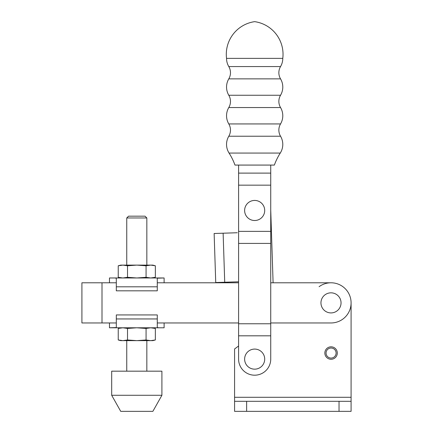 <?xml version="1.0" encoding="UTF-8"?>
<svg xmlns="http://www.w3.org/2000/svg" width="433" height="433" viewBox="0 0 433 433"><rect width="100%" height="100%" fill="white"/><g stroke="black" fill="none" stroke-linecap="round" stroke-linejoin="round"><path stroke-width="0.65" d="M116.315 322.964L81.913 322.964L81.913 282.787L116.315 282.787M331.927 312.875A10.046 10.046 0 0 1 320.999 303.804A10.046 10.046 0 0 1 330.07 292.876A10.046 10.046 0 0 1 340.998 301.947A10.046 10.046 0 0 1 331.927 312.875M270.739 282.787L331.001 282.787A20.086 20.086 0 0 1 351.087 302.878A20.086 20.086 0 0 1 331.001 322.964L270.739 322.964M238.594 282.787L157.276 282.787L157.276 278.197L164.112 277.97L136.796 277.97L127.519 277.304L127.519 265.781L122.88 265.11L118.236 265.781L122.88 265.11L120.726 265.11L118.236 265.781L118.236 277.304L122.88 277.97L118.236 277.304L120.726 277.97M238.594 322.964L157.276 322.964M228.792 66.568L280.541 66.568A12.054 12.054 0 0 0 280.541 78.86L228.792 78.86A12.054 12.054 0 0 0 228.792 66.568A16.07 16.07 0 0 1 226.546 58.368L282.787 58.368A33.016 33.016 0 0 0 254.669 21.65A33.016 33.016 0 0 0 226.546 58.368M280.541 66.568A16.07 16.07 0 0 0 282.787 58.368M228.792 78.86A16.07 16.07 0 0 0 228.792 95.249L280.541 95.249A16.07 16.07 0 0 0 280.541 78.86M228.792 95.249A12.054 12.054 0 0 1 228.792 107.546A16.07 16.07 0 0 0 228.792 123.935A12.054 12.054 0 0 1 228.792 136.227A16.07 16.07 0 0 0 229.062 153.06A60.874 60.874 0 0 1 234.973 165.076L274.365 165.076A60.874 60.874 0 0 1 280.27 153.06A16.07 16.07 0 0 0 280.541 136.227L228.792 136.227M280.541 95.249A12.054 12.054 0 0 0 280.541 107.546L228.792 107.546M228.792 123.935L280.541 123.935A16.07 16.07 0 0 0 280.541 107.546M280.541 123.935A12.054 12.054 0 0 0 280.541 136.227M270.739 165.076L270.739 359.125A16.07 16.07 0 0 1 254.669 375.195A16.07 16.07 0 0 1 238.594 359.125L238.594 335.819L238.594 346.01L234.578 348.971L234.578 397.288L351.087 397.288L351.087 302.878M238.594 165.076L238.594 335.819L270.739 335.819M244.683 358.042A10.046 10.046 0 0 1 255.746 349.139A10.046 10.046 0 0 1 264.65 360.202A10.046 10.046 0 0 1 253.586 369.105A10.046 10.046 0 0 1 244.683 358.042M270.739 173.113L238.594 173.113M270.739 185.162L238.594 185.162M270.739 231.363L238.594 231.363M244.683 209.393A10.046 10.046 0 0 1 255.746 200.49A10.046 10.046 0 0 1 264.65 211.553A10.046 10.046 0 0 1 253.586 220.457A10.046 10.046 0 0 1 244.683 209.393M270.739 243.416L238.594 243.416M270.739 323.77L238.594 323.77M238.594 281.786L224.722 282.235L223.125 233.208L237.306 232.743M270.739 210.211L273.099 282.787L270.739 210.211M223.125 233.208L214.135 233.501L215.731 282.527L224.722 282.235M336.095 353.047A5.023 5.023 0 0 0 331.077 348.024A5.023 5.023 0 0 0 326.054 353.047A5.023 5.023 0 0 0 331.077 358.069A5.023 5.023 0 0 0 336.095 353.047M324.847 353.047A6.23 6.23 0 0 1 331.077 346.817A6.23 6.23 0 0 1 337.302 353.047A6.23 6.23 0 0 1 331.077 359.271A6.23 6.23 0 0 1 324.847 353.047M331.001 282.787A20.086 20.086 0 0 0 319.083 286.706M234.578 401.304L234.578 411.35L351.087 411.35L351.087 401.304L234.578 401.304L234.578 397.288M351.087 397.288L351.087 401.304M111.687 395.28L120.726 411.35L152.865 411.35L161.904 395.28L161.904 371.173L111.687 371.173L111.687 395.28L161.904 395.28M109.473 282.787L109.473 277.97L114.702 277.97L109.473 277.97M116.315 286.808L157.276 286.808L157.276 290.824L116.315 290.824L116.315 278.197L114.702 277.97L136.796 277.97L146.073 277.304L146.073 265.781L150.711 265.11L155.35 265.781L155.35 277.304L150.711 277.97L146.073 277.304M157.276 286.808L157.276 278.197M146.073 265.781L136.796 265.11L127.519 265.781M127.519 277.304L122.88 277.97M155.35 265.781L152.865 265.11L122.88 265.11M164.112 322.964L164.112 327.786L158.889 327.786L164.112 327.786M157.276 318.948L157.276 327.554L158.889 327.786L109.473 327.786L116.315 327.554L116.315 314.932L157.276 314.932L157.276 318.948L116.315 318.948M146.073 328.452L146.073 339.975L150.711 340.641L155.35 339.975L155.35 328.452L150.711 327.786L146.073 328.452L136.796 327.786L127.519 328.452L122.88 327.786L118.236 328.452L122.88 327.786M146.073 339.975L136.796 340.641L127.519 339.975L127.519 328.452M127.519 339.975L122.88 340.641L118.236 339.975L118.236 328.452L120.726 327.786M122.88 340.641L120.726 340.641L118.236 339.975L122.88 340.641L152.865 340.641L155.35 339.975M126.75 217.967L128.536 216.181L145.05 216.181L146.836 217.967L126.75 217.967L126.75 265.11M101.999 322.964L101.999 282.787M229.062 153.06L280.27 153.06M339.034 401.304L339.034 411.35M246.631 401.304L246.631 411.35M164.112 282.787L164.112 277.97M152.865 277.97L155.35 277.304M109.473 322.964L109.473 327.786M152.865 327.786L155.35 328.452M126.75 340.641L126.75 371.173M146.836 217.967L146.836 265.11M146.836 340.641L146.836 371.173"/></g></svg>
